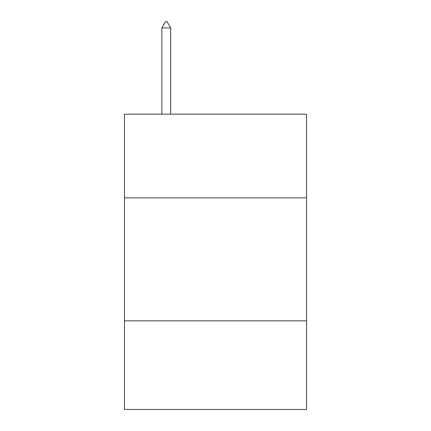 <?xml version="1.0" encoding="UTF-8"?>
<svg xmlns="http://www.w3.org/2000/svg" width="431" height="431" viewBox="0 0 431 431"><rect width="100%" height="100%" fill="white"/><g stroke="black" fill="none" stroke-linecap="round" stroke-linejoin="round"><path stroke-width="0.65" d="M124.457 197.834L306.543 197.834L306.543 114.172L124.457 114.172L124.457 409.45L306.543 409.45L306.543 320.863L124.457 320.863M306.543 320.863L306.543 197.834M170.714 27.95L167.023 21.55L165.547 21.55L161.857 27.95L170.714 27.95L170.714 114.172M161.857 27.95L161.857 114.172"/></g></svg>
